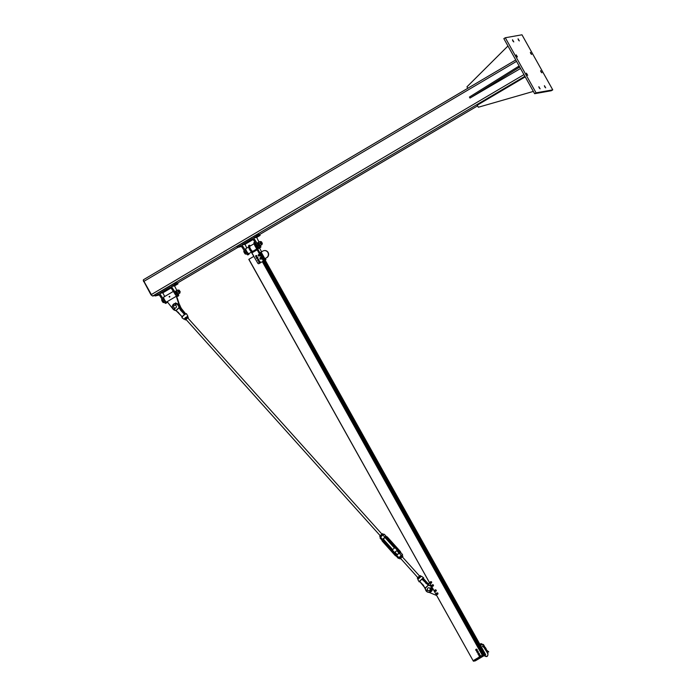 <?xml version="1.0" encoding="UTF-8"?>
<svg xmlns="http://www.w3.org/2000/svg" width="696" height="696" viewBox="0 0 696 696"><rect width="100%" height="100%" fill="white"/><g stroke="black" fill="none" stroke-linecap="round" stroke-linejoin="round"><path stroke-width="1.04" d="M516.476 55.958L516.171 54.827L517.433 56.976L516.476 55.958M518.372 39.924L518.068 38.793L519.338 40.942L518.372 39.924M540.931 71.792L540.627 70.661L541.897 72.81L540.931 71.792M539.156 87.809L538.843 86.678L540.113 88.818L539.156 87.809M544.707 86.817L544.403 85.686L545.673 87.835L544.707 86.817M530.674 53.435L530.369 52.304L531.64 54.453L530.674 53.435M512.813 40.907L512.508 39.776L513.779 41.925L512.813 40.907M526.733 74.315L526.428 73.184L527.698 75.333L526.733 74.315M536.085 92.838L552.755 89.871L521.974 34.8L505.305 37.758L536.085 92.838L534.624 93.699L503.843 38.628L505.305 37.758M534.624 93.699L551.293 90.741L552.755 89.871M155.13 295.565L152.668 296.009A1.757 0.444 -120.6 0 1 151.345 294.556L143.941 281.297A1.757 0.444 -120.6 0 1 143.506 279.705A1.757 0.444 -120.6 0 1 143.55 279.688L515.771 59.969M152.328 295.844L150.98 294.826L143.245 280.366M507.958 45.988L466.955 86.835L467.764 88.296M519.703 67.007L470 98.066L469.435 97.048L519.129 65.989M470 98.066L520.53 68.495M518.642 67.634L518.068 66.616M525.21 76.864L477.212 105.192L478.352 107.236L533.345 91.42L478.352 107.236M259.016 242.086L256.711 237.406L253.631 237.954L258.277 245.183A3.958 0.992 59.4 0 0 260.678 247.341A3.958 0.992 59.4 0 0 260.522 245.462M260.678 247.341L259.695 247.915A3.958 0.992 -120.6 0 1 257.303 245.766L252.648 238.537L241.895 244.888L244.983 244.34L246.836 248.02M254.623 239.746L253.649 240.32M253.187 239.494L244.983 244.34M247.68 241.634L248.594 241.208L247.68 241.634M249.533 241.312L250.447 240.877L249.533 241.312M249.09 253.492A3.958 0.992 -120.6 0 1 248.942 254.266A3.958 0.992 -120.6 0 1 246.541 252.109L241.895 244.888M241.451 246.419L237.493 247.48L240.92 245.462L245.566 252.691A3.958 0.992 59.4 0 0 247.967 254.84L248.942 254.266M241.912 247.245L242.895 246.671M241.381 246.288L240.729 246.567L241.312 246.158M239.363 246.541L240.285 246.114L239.363 246.541M257.842 236.405L258.755 235.97L257.842 236.405M255.989 236.727L256.902 236.301L255.989 236.727M253.631 237.954L257.05 235.935L256.485 234.917L236.927 246.462L237.493 247.48M257.05 235.935L260.139 235.387L259.565 234.369L256.485 234.917M260.139 235.387L256.711 237.406M265.359 258.512L265.942 259.565L265.115 260.017A0.879 0.844 79.9 0 1 265.132 260.034M262.67 261.444L259.008 263.61L262.67 261.444A0.879 0.844 79.9 0 0 262.975 260.252L263.462 260L262.975 260.252L257.137 249.794L257.946 249.351L255.841 245.662A4.106 1.035 -120.6 0 1 254.771 241.99L254.101 242.365A4.106 1.035 59.4 0 0 255.11 246.088L257.163 249.777M263.854 260.234L264.593 260.104M257.616 249.542L263.462 260M263.053 260.234A0.879 0.844 79.9 0 1 263.114 260.374L263.862 259.93L257.946 249.351M260.034 248.994L261.609 251.804M252.274 252.665L250.221 248.977A4.106 1.035 -120.6 0 1 249.212 245.253L248.724 245.54A4.106 1.035 59.4 0 0 249.725 249.264L253.944 256.293L248.811 259.364L473.115 660.695M245.958 248.542A2.932 0.739 59.4 0 0 245.897 248.568A2.932 0.739 59.4 0 0 246.749 251.474A2.932 0.739 59.4 0 0 248.881 253.622L251.352 252.161M265.942 259.565L263.862 259.93M259.495 247.95L260.069 248.968M261.139 252.083L262.853 251.073A3.811 3.671 79.9 0 1 268.151 253.109A3.811 3.671 79.9 0 1 266.559 257.703L264.202 259.025L264.845 258.712L261.139 252.083L260.495 252.396L264.202 259.025M258.668 247.437A2.932 0.739 -120.6 0 1 256.798 245.009M266.559 257.703L264.845 258.712M266.785 257.659A3.811 3.671 -100.1 0 0 264.158 250.612M251.795 252.961L257.842 263.279A0.879 0.844 79.9 0 0 258.729 263.714L258.886 263.688A0.879 0.844 -100.1 0 0 259.156 263.584M265.324 260.391A0.879 0.844 -100.1 0 0 265.263 259.956M262.827 261.418A0.879 0.844 -100.1 0 0 263.192 260.356L263.114 260.374M257.137 249.794L252.004 252.822M249.212 245.253A4.106 1.035 -120.6 0 1 250.43 245.897M253.622 250.821L254.066 251.613M249.873 246.236A2.932 0.739 59.4 0 0 249.803 246.262A2.932 0.739 59.4 0 0 250.595 249.046A2.932 0.739 59.4 0 0 252.726 251.334A2.932 0.739 59.4 0 0 252.787 251.308L256.728 248.985M261.296 241.73L260.4 242.199L261.461 244L262.305 243.443M260.73 241.851A1.757 0.444 59.4 0 0 260.417 241.582A1.757 0.444 59.4 0 0 260.191 241.503A1.757 0.444 59.4 0 0 260.217 242.339A1.757 0.444 59.4 0 0 261.07 243.87A1.757 0.444 59.4 0 0 261.905 244.566A1.757 0.444 59.4 0 0 262.018 244.287A1.757 0.444 59.4 0 0 261.922 243.878M261.505 244.688L260.087 245.523L262.035 244.592L261.87 243.722L262.035 244.592L261.505 244.688L260.382 243.209L259.791 241.625L258.373 242.46L260.087 245.523A1.757 0.444 -120.6 0 1 259.991 245.479A1.757 0.444 -120.6 0 1 259.39 244.861A1.757 0.444 -120.6 0 1 258.538 243.33A1.757 0.444 -120.6 0 1 258.399 242.774A1.757 0.444 -120.6 0 1 258.39 242.704M258.373 242.46L258.538 243.33M260.382 243.209L258.964 244.044M257.92 242.617L257.885 242.634A1.949 0.487 59.4 0 0 258.451 244.566A1.949 0.487 59.4 0 0 259.869 245.993L260.356 245.705A1.949 0.487 -120.6 0 1 258.947 244.27A1.949 0.487 -120.6 0 1 258.373 242.347A1.949 0.487 -120.6 0 1 258.399 242.339L257.885 242.634M261.548 242.626L261.383 241.721L262.357 243.374L261.548 242.626M261.07 241.66L262.262 243.678M244.818 253.457L245.514 254.127A1.757 0.444 -120.6 0 1 245.427 254.075A1.757 0.444 -120.6 0 1 244.818 253.457A1.757 0.444 -120.6 0 1 243.965 251.935L244.818 253.457M246.288 253.666L245.514 254.127L246.41 253.814M244.287 250.778L243.965 251.935A1.757 0.444 -120.6 0 1 243.826 251.369A1.757 0.444 -120.6 0 1 243.826 251.3M243.8 251.065L243.965 251.935M245.21 252.161L244.392 252.639M255.971 255.893L255.658 256.702L255.971 255.893M256.815 257.642L256.798 258.52L256.815 257.642A0.505 0.487 79.9 0 1 257.564 257.816A0.505 0.487 79.9 0 1 257.198 258.529A0.513 0.496 -100.1 0 0 257.285 257.537A0.513 0.496 -100.1 0 0 256.789 257.642M257.972 259.686L257.929 260.565L257.972 259.686A0.505 0.487 79.9 0 1 258.712 259.869A0.505 0.487 79.9 0 1 258.32 260.574A0.513 0.496 -100.1 0 0 258.433 259.582A0.513 0.496 -100.1 0 0 257.929 259.678M259.077 261.496L258.808 262.322L259.077 261.496M258.842 254.64L259.251 254.797A0.583 0.566 79.9 0 1 259.26 254.797L259.521 255.65L258.816 255.989L258.268 254.954L259.112 254.823A0.583 0.566 -100.1 0 0 258.251 255.293A0.583 0.566 -100.1 0 0 259.086 255.832A0.583 0.566 -100.1 0 0 259.112 254.823L259.39 255.676L258.816 255.989M260.252 257.764L260.565 257.79A0.583 0.566 -100.1 0 0 260.052 258.042L261.035 258.12A0.583 0.566 -100.1 0 0 260.565 257.79L260.904 257.816M261.035 257.79L261.139 258.677A0.583 0.566 79.9 0 1 261.139 258.686L260.487 258.955A0.583 0.566 -100.1 0 0 261.035 258.12L260.826 258.982A0.687 0.661 -100.1 0 0 261.374 258.225A0.687 0.661 -100.1 0 0 260.574 257.668M260.017 258.625L260.052 258.042A0.583 0.566 -100.1 0 0 260.487 258.955L260.017 258.625M259.173 256.067A0.809 0.774 -100.1 0 0 259.825 255.136A0.809 0.774 -100.1 0 0 258.895 254.484L258.868 254.484A0.809 0.774 -100.1 0 0 258.303 254.936M258.346 255.693A0.809 0.774 -100.1 0 0 259.773 255.145A0.809 0.774 -100.1 0 0 258.868 254.484M260.2 258.929A0.809 0.774 -100.1 0 0 261.531 258.199A0.809 0.774 -100.1 0 0 260.6 257.546M260.913 259.13L260.861 259.138A0.809 0.774 -100.1 0 0 261.487 258.207A0.809 0.774 -100.1 0 0 259.947 258.216M258.442 254.858A0.687 0.661 79.9 0 1 259.617 255.171A0.687 0.661 79.9 0 1 258.903 255.971M259.13 255.954L259.077 255.963A0.687 0.661 -100.1 0 0 259.66 255.162A0.687 0.661 -100.1 0 0 258.868 254.605L258.842 254.614M260.348 257.746A0.687 0.661 79.9 0 1 261.322 258.233A0.687 0.661 79.9 0 1 260.356 258.947M257.416 257.32L257.877 257.911L256.902 258.721L256.702 257.433L257.572 257.294L257.964 258.112L257.616 258.616L258.033 257.877L256.694 257.433L257.416 257.32M256.902 258.721L257.616 258.616L256.441 258.138L256.894 258.721M256.459 255.554L256.885 256.171L255.858 256.911L255.736 255.623L256.624 255.528L256.85 256.606L256.476 255.554L255.728 255.623L256.459 255.554M256.58 256.859L255.858 256.92L256.589 256.859L256.772 255.719L255.728 255.615L255.858 256.92L255.728 255.623M258.581 259.373L258.738 260.661L258.016 260.748L257.859 259.46L258.738 259.347L258.999 260.417L258.599 259.373L257.851 259.451L258.581 259.373M257.581 260.156L258.895 260.635L258.025 260.756M259.956 262.366L259.66 261.096L259.791 262.392L258.59 262.009L259.66 261.096L259.939 262.383L259.086 262.566L260.156 261.661L259.512 261.122L258.59 262L259.103 262.566L258.59 262.018L259.495 261.122M166.805 302.751L165.822 303.334A3.958 0.992 -120.6 0 1 163.429 301.177L159.775 295.73L160.75 295.156L164.404 300.602A3.958 0.992 59.4 0 0 166.805 302.751A3.958 0.992 59.4 0 0 166.953 301.977M164.691 296.505L162.838 292.825L159.758 293.373L160.75 295.156M159.775 295.73L158.775 293.947L155.356 295.965L154.782 294.947L174.339 283.402L177.428 282.854L178.002 283.872L174.574 285.899L176.88 290.571M171.042 287.979L162.838 292.825M159.758 293.373L170.511 287.022L175.157 294.251A3.958 0.992 59.4 0 0 177.558 296.4L178.533 295.826A3.958 0.992 -120.6 0 1 176.14 293.668L172.486 288.231L171.512 288.805M167.814 289.719L166.901 290.154L167.814 289.719M165.961 290.049L165.048 290.476L165.961 290.049M178.376 293.956A3.958 0.992 -120.6 0 1 178.533 295.826M172.486 288.231L171.486 286.447L174.574 285.899M171.486 286.447L174.913 284.42L178.002 283.872M174.27 285.142L173.356 285.569L174.27 285.142M176.123 284.812L175.209 285.247L176.123 284.812M157.653 294.956L156.731 295.382L157.653 294.956M159.236 294.773L158.584 295.06L159.166 294.652M159.314 294.904L155.356 295.965M174.913 284.42L174.339 283.402M179.803 306.684A7.926 7.639 -100.1 0 0 180.012 307.371L179.629 307.736A3.811 3.671 -100.1 0 0 179.62 305.292L177.254 298.001L175.966 296.452L167.171 301.655L172.817 308.806M179.394 307.04A3.811 3.671 -100.1 0 0 179.229 305.361L176.871 298.071M176.375 296.418L177.254 298.001M163.821 297.035A2.932 0.739 59.4 0 0 163.76 297.053A2.932 0.739 59.4 0 0 164.613 299.959A2.932 0.739 59.4 0 0 166.736 302.108L167.249 301.803M176.523 295.922A2.932 0.739 -120.6 0 1 174.653 293.495M169.728 297.027L169.781 296.365L169.728 297.027L169.267 296.861M169.372 296.426L169.476 297.018M169.659 296.574L169.171 296.87L169.659 296.574M179.411 291.111L179.237 290.206L180.212 291.859L179.411 291.111M179.159 290.215L179.22 291.206L180.168 291.928M162.681 301.951L163.377 302.612A1.757 0.444 -120.6 0 1 163.282 302.569A1.757 0.444 -120.6 0 1 162.681 301.951A1.757 0.444 -120.6 0 1 161.829 300.42L162.681 301.951M164.152 302.151L163.377 302.612L164.273 302.299M162.142 299.271L161.829 300.42A1.757 0.444 -120.6 0 1 161.689 299.863A1.757 0.444 -120.6 0 1 161.681 299.785M161.663 299.55L161.829 300.42M163.073 300.646L162.255 301.124M178.933 290.145L178.263 290.684L179.507 292.529M178.594 290.336A1.757 0.444 59.4 0 0 178.28 290.067A1.757 0.444 59.4 0 0 178.054 289.988A1.757 0.444 59.4 0 0 178.08 290.824A1.757 0.444 59.4 0 0 178.933 292.355A1.757 0.444 59.4 0 0 179.759 293.051A1.757 0.444 59.4 0 0 179.873 292.772A1.757 0.444 59.4 0 0 179.786 292.363M179.359 293.173L177.941 294.008L179.899 293.077L179.733 292.216L179.899 293.077L179.359 293.173L178.237 291.694L177.654 290.11L176.236 290.954L177.941 294.008A1.757 0.444 -120.6 0 1 177.854 293.964A1.757 0.444 -120.6 0 1 177.254 293.347A1.757 0.444 -120.6 0 1 176.401 291.815A1.757 0.444 -120.6 0 1 176.253 291.259A1.757 0.444 -120.6 0 1 176.253 291.189M176.236 290.954L176.401 291.815M178.237 291.694L176.819 292.529M175.749 291.119L176.236 290.832L175.749 291.119A1.949 0.487 59.4 0 0 176.314 293.051A1.949 0.487 59.4 0 0 177.724 294.478L178.219 294.19A1.949 0.487 -120.6 0 1 176.801 292.764A1.949 0.487 -120.6 0 1 176.236 290.832A1.949 0.487 -120.6 0 1 176.262 290.824M484.146 654.405L263.723 260.008L484.155 654.405L483.668 654.492L263.332 260.243M263.053 261.217L483.015 654.849L485.425 654.214L479.805 644.174M483.355 654.649L473.115 660.704L482.345 655.249L262.383 261.679M484.781 654.327L485.425 654.223M428.214 584.718L429.389 582.465M436.679 595.506L429.014 592.348M430.502 582.943A0.461 0.444 -100.1 0 0 431.033 582.5A0.461 0.444 -100.1 0 0 430.511 582.039A0.461 0.444 -100.1 0 0 430.502 582.943M432.085 585.954A0.461 0.444 -100.1 0 0 432.738 585.632A0.461 0.444 -100.1 0 0 432.216 585.101A0.461 0.444 -100.1 0 0 432.085 585.954M434.878 590.286A0.461 0.444 -100.1 0 0 435.235 591.104A0.461 0.444 -100.1 0 0 435.557 590.469A0.461 0.444 -100.1 0 0 434.878 590.286A0.739 0.713 -100.1 0 1 434.939 590.138L435.592 589.851A0.739 0.713 -100.1 0 0 434.939 590.138L435.435 591.322A0.739 0.713 -100.1 0 0 436.166 590.295A0.739 0.713 -100.1 0 0 435.592 589.851L436.349 590.687L435.435 591.322A0.739 0.713 -100.1 0 1 434.991 591.078M436.427 593.818A0.461 0.444 -100.1 0 0 436.94 594.167A0.461 0.444 -100.1 0 0 437.297 593.61A0.461 0.444 -100.1 0 0 436.784 593.253A0.461 0.444 -100.1 0 0 436.427 593.818M430.85 582.874A0.461 0.444 -100.1 0 0 431.346 582.204A0.461 0.444 -100.1 0 0 430.702 582.047M430.433 582.917A0.739 0.713 -100.1 0 0 431.572 582.073A0.739 0.713 -100.1 0 0 430.293 582.143M431.564 582.813L430.554 583.152L430.572 581.673L431.389 581.699L431.564 582.813M431.372 583.17L431.694 582.056L430.572 581.673M432.581 585.91A0.461 0.444 -100.1 0 0 433.173 585.466A0.461 0.444 -100.1 0 0 432.555 585.049M432.233 586.006A0.739 0.713 -100.1 0 0 433.434 585.58A0.739 0.713 -100.1 0 0 432.085 585.145M432.016 585.38L432.842 584.631L433.504 585.153L432.642 586.319L431.981 585.797M435.409 591.034A0.461 0.444 -100.1 0 0 435.922 590.408A0.461 0.444 -100.1 0 0 435.261 590.208M435.861 591.365L436.288 590.278L435.2 589.799M437.114 594.097A0.461 0.444 -100.1 0 0 437.627 593.453A0.461 0.444 -100.1 0 0 436.966 593.262M436.697 594.14A0.739 0.713 -100.1 0 0 437.862 593.331A0.739 0.713 -100.1 0 0 436.566 593.366M437.819 594.071L436.784 594.341L436.879 592.87L437.706 592.94L437.819 594.071M437.601 594.419L437.984 593.314L436.879 592.87M175.653 303.404A3.523 3.393 -100.1 0 0 174.809 310.312L174.818 310.146A7.926 7.639 -100.1 0 1 175.958 310.564L182.178 316.75L181.969 317.507M187.633 316.489L185.275 317.733L184.092 319.273L181.96 317.707A3.019 0.435 -41.9 0 1 182.178 317.167L182.422 316.802A3.019 0.435 -41.9 0 1 182.543 316.671L183.126 315.853L182.03 316.602L176.123 310.634L179.142 307.71A2.349 0.531 46.1 0 0 179.029 307.589L176.001 310.494M184.753 314.401L179.142 307.71A2.349 0.618 69.5 0 0 179.089 307.554L179.029 307.589M179.203 306.266A7.743 7.465 -100.1 0 0 179.516 307.432L176.688 303.482A3.523 3.393 79.9 0 1 179.203 306.266L178.994 306.301A7.743 7.465 79.9 0 0 179.333 307.571L179.089 307.554A7.926 7.639 -100.1 0 1 178.768 306.344L178.994 306.301A3.523 3.393 -100.1 0 0 176.627 303.56M182.683 316.462L182.361 316.619A3.184 0.461 138.1 0 0 182.239 316.758L182.543 316.671M179.142 307.728L180.638 310.312L179.516 307.432L184.414 314.053M180.473 307.362L185.667 313.809L182.1 309.972L180.142 306.101A7.743 7.465 -100.1 0 0 180.473 307.362M179.698 307.928L180.081 307.554L181.717 310.146L180.29 307.475M184.892 314.348L185.04 314.418A3.019 0.435 -41.9 0 1 186.441 313.678L184.901 314.34L186.241 313.67M184.805 314.392L184.466 314.618A3.184 0.461 138.1 0 0 184.283 314.766L184.37 314.914A3.019 0.435 -41.9 0 1 184.544 314.766M184.118 315.079L184.24 314.479L183.1 315.81L184.37 314.914M182.03 316.741L181.96 317.707M183.918 314.827L183.387 315.532M184.501 314.366L180.638 310.312M422.585 579.255L423.673 577.837A3.019 0.435 138.1 0 0 422.281 578.593L423.473 578.576L428.519 584.135L423.473 578.689M428.449 584.266L423.507 579.255L428.353 584.457M426.082 590.617A3.332 3.21 79.9 0 1 425.621 589.425A7.926 7.639 -100.1 0 0 425.3 588.216A2.349 0.618 69.5 0 0 425.247 588.059L425.369 588.172A2.349 0.531 46.1 0 0 425.247 588.042L425.152 588.181M425.369 588.172L428.388 585.266A2.349 0.531 46.1 0 0 428.266 585.136L425.247 588.042L419.792 581.36L420.593 580.273L419.827 580.89A3.019 0.435 138.1 0 0 419.705 581.021L419.418 581.343A3.019 0.435 138.1 0 0 419.183 581.865L417.861 579.577L419.053 578.054L421.532 576.279L423.673 577.837M428.388 585.266L421.993 579.22L422.402 578.768M422.281 578.593L426.222 583.17L428.788 584.997A7.743 7.465 -100.1 0 0 429.876 585.397L429.571 585.623A7.926 7.639 -100.1 0 1 428.431 585.206L428.284 585.136M431.633 586.885A3.523 3.393 -100.1 0 0 429.667 585.44A7.743 7.465 79.9 0 1 428.475 584.988L422.168 579.081L420.636 580.307L421.645 579.542M422.211 579.055L421.445 579.35M419.183 581.865L419.958 581.743L419.418 581.343M423.02 579.725L423.507 579.255L422.994 578.863L423.699 579.133M419.688 581.221L420.027 580.873L419.697 581.465L425.134 588.129M420.923 580.029L421.759 579.202M173.661 306.205A1.47 1.409 -100.1 0 0 175.27 308.102A1.47 1.409 -100.1 0 0 176.401 306.414A1.47 1.409 -100.1 0 0 173.661 306.205M429.971 588.233L430.259 588.738M428.049 587.946A1.47 1.409 79.9 0 1 430.154 588.973A1.47 1.409 79.9 0 1 427.44 589.712A1.47 1.409 79.9 0 1 428.049 587.946M430.032 588.433L431.833 586.85M427.083 590.521L427.683 590.147M431.772 586.902L431.033 587.92L432.138 587.946L430.189 588.685M431.764 587.102A3.523 3.393 -100.1 0 1 432.051 587.763L432.042 587.815M427.588 590.025L426.622 591.034L426.561 590.147M426.483 590.312L427.475 589.799L426.439 590.164L426.935 590.808M431.024 587.85L429.98 588.32L430.963 587.737M426.909 590.356L426.517 590.843L426.909 590.356M426.491 590.373L426.57 590.826M432.146 587.746L431.137 587.903L431.894 586.945M175.47 305.24L175.627 302.89L175.958 304.039M176.123 304.213L175.749 305.335M174.739 308.093L174.426 309.79M174.487 308.928L174.409 309.79L174.783 309.241L174.409 309.79L174.044 309.015L174.522 308.024L174.287 308.798M175.81 304.126L175.375 305.205M175.627 302.89L175.705 304.1L175.627 302.89M175.731 302.89L175.853 304.169L176.488 303.343M174.444 308.867L174.339 309.59L174.444 308.867M174.452 308.946L174.391 309.581M399.252 558.201L399.095 557.653L401.157 555.365L398.338 558.392L399.904 557.748M399.095 557.653L397.32 556.095M386.384 536.581A1.827 1.792 96.1 0 1 387.472 537.155L400.226 551.354L399.582 551.293A1.827 1.792 -83.9 0 1 400.009 552.92L399.104 553.085L401.157 555.365L402.558 554.599L402.131 555.669M396.79 555.243A1.157 1.131 96.1 0 1 395.485 554.973A1.148 1.131 -83.9 0 0 397.077 555.043L398.886 553.363A1.148 1.131 -83.9 0 0 398.956 551.737L386.202 537.538A1.157 1.131 96.1 0 0 384.905 537.268L385.271 536.512L384.905 537.268L382.852 534.98L384.253 534.215L382.696 534.859L383.94 534.267M381.947 539.617A1.827 1.792 -83.9 0 0 382.356 541.227L382.948 540.618A0.913 0.896 96.1 0 1 383.009 539.33L384.81 537.643A0.913 0.896 96.1 0 1 386.071 537.695L386.202 537.538A1.148 1.131 -83.9 0 0 384.61 537.469L382.809 539.148A1.148 1.131 -83.9 0 0 382.73 540.775L395.485 554.973L382.73 540.775A1.157 1.131 96.1 0 1 382.582 539.426L381.947 539.617L382.582 539.426L380.538 537.147L382.687 534.867L380.033 538.008L382.696 534.859M386.41 536.616L384.253 534.215M385.915 536.581L385.271 536.512L385.915 536.581M417.443 577.976L419.984 575.696M419.81 575.766L417.539 577.802L417.983 579.063M417.539 577.802L417.33 578.332M418.392 578.75L420.654 576.714M420.358 575.618L421.01 576.349M419.436 576.105L420.114 576.862M417.922 577.462L418.6 578.219M399.304 557.722L401.827 555.478M419.505 575.957L402.271 556.817L400.583 558.401L417.757 577.523M402.453 556.965L401.296 557.409L400.705 558.54M400.444 556.469L399.173 558.114L399.852 558.871L402.88 556.165L402.671 556.696L402.201 555.408L400.444 556.469M399.391 557.583L399.173 558.114M402.201 555.408L401.662 555.547M400.4 558.731L399.852 558.871L400.4 558.731M401.288 555.887L401.966 556.643M399.774 557.235L400.452 557.992M381.887 534.067L187.737 317.881L186.833 318.472L185.997 319.455L380.138 535.633M187.868 318.029L187.981 317.524L186.806 318.376L186.119 319.595M184.718 318.803L187.224 316.541M184.579 319.151L185.754 319.812L185.266 319.908L185.963 318.951L187.485 317.62L188.311 317.237L188.042 317.811L188.311 317.237L187.128 316.576L184.849 318.577M184.092 319.273L187.128 316.576M185.963 318.951L185.284 318.194M187.485 317.62L186.806 316.863M379.825 536.094L382.365 533.806M382.2 533.875L379.929 535.903L380.312 537.112M379.929 535.903L379.712 536.442M380.782 536.851L383.052 534.815M382.739 533.736L383.339 534.398M381.834 534.197L382.513 534.954M380.32 535.555L380.999 536.312M394.084 548.413L392.622 549.535L394.084 548.413M398.912 553.024L396.824 550.701L395.632 551.545L395.076 552.267L397.207 554.642M482.424 645.966L484.512 647.237L484.433 648.124M488.679 651.717L486.661 650.273L486.052 650.63L487.687 653.5C488.218 654.962 487.783 655.945 486.365 656.45L484.207 655.188M478.865 655.493L479.179 654.927A0.661 0.635 -100.1 0 0 479.187 656.067L478.865 655.493M479.518 654.736L479.814 654.927A0.661 0.635 -100.1 0 0 479.179 654.927L480.292 655.093L480.292 655.858L479.187 656.067A0.661 0.635 -100.1 0 0 479.822 656.076L479.518 656.258M480.153 655.119L480.136 655.502A0.661 0.635 -100.1 0 0 479.814 654.927L480.292 655.093M480.153 655.884L479.822 656.076A0.661 0.635 -100.1 0 0 480.136 655.502L480.292 655.858M476.725 651.665L477.047 651.099A0.661 0.635 -100.1 0 0 477.047 652.239L476.725 651.665M477.378 650.908L477.682 651.108A0.661 0.635 -100.1 0 0 477.047 651.099L478.152 651.273L478.152 652.03L477.047 652.239A0.661 0.635 -100.1 0 0 477.682 652.248L477.386 652.43M478.013 651.299L478.004 651.682A0.661 0.635 -100.1 0 0 477.682 651.108L478.152 651.273M478.022 652.056L477.682 652.248A0.661 0.635 -100.1 0 0 478.004 651.682L478.152 652.03M477.865 653.709L478.187 653.144A0.661 0.635 -100.1 0 0 478.187 654.284L477.865 653.709M478.517 652.952L478.822 653.144A0.661 0.635 -100.1 0 0 478.187 653.144L479.292 653.309L479.3 654.075L478.187 654.284A0.661 0.635 -100.1 0 0 478.822 654.292L478.526 654.475M479.152 653.335L479.144 653.718A0.661 0.635 -100.1 0 0 478.822 653.144L479.292 653.309M479.161 654.101L478.822 654.292A0.661 0.635 -100.1 0 0 479.144 653.718L479.3 654.075M475.733 649.881L476.047 649.316A0.661 0.635 -100.1 0 0 476.047 650.456L475.733 649.881M476.377 649.124L476.682 649.325A0.661 0.635 -100.1 0 0 476.047 649.316L477.16 649.864L476.047 650.456A0.661 0.635 -100.1 0 0 476.69 650.464L476.386 650.647M477.021 649.516L477.004 649.899A0.661 0.635 -100.1 0 0 476.682 649.325L477.152 649.49M477.021 650.273L476.69 650.464A0.661 0.635 -100.1 0 0 477.004 649.899L477.16 650.247M523.957 74.611L151.345 294.556M143.567 281.567L516.545 61.352M177.506 283.002L237.762 247.437L177.515 283.002M259.651 234.517L477.587 105.862L259.651 234.517M152.668 296.009L524.888 76.29M258.277 245.183L257.303 245.766M245.566 252.691L246.541 252.109M248.724 247.002A2.932 0.739 59.4 0 0 249.551 249.499A2.932 0.739 59.4 0 0 250.934 251.421M258.764 247.732L258.947 247.672A2.932 0.739 -120.6 0 1 258.903 247.706A2.932 0.739 -120.6 0 1 257.416 246.523A2.932 0.739 -120.6 0 1 255.919 243.713M255.093 242.469A3.523 0.887 59.4 0 0 256.772 246.863A3.523 0.887 59.4 0 0 258.834 247.732M255.11 246.088L255.841 245.662M249.725 249.264L250.221 248.977M256.694 257.433L256.441 258.12L257.564 257.285L257.781 258.581M255.806 255.85A0.505 0.487 79.9 0 1 256.572 256.05A0.505 0.487 79.9 0 1 256.171 256.746A0.513 0.496 -100.1 0 0 256.302 255.763A0.513 0.496 -100.1 0 0 255.789 255.858M257.851 259.451L257.572 260.13L257.868 259.443L258.895 259.53L258.895 260.635M258.938 261.461A0.505 0.487 79.9 0 1 259.695 261.626A0.505 0.487 79.9 0 1 259.373 262.349A0.513 0.496 -100.1 0 0 259.747 261.74A0.513 0.496 -100.1 0 0 258.921 261.461M259.939 262.383L259.103 262.566M163.429 301.177L164.404 300.602M176.14 293.668L175.157 294.251M483.346 654.649L263.236 260.817M483.015 654.849L263.036 261.244L483.015 654.849M482.65 655.067L262.697 261.496M482.528 655.136L262.566 261.574M482.424 655.197L262.47 261.635L482.424 655.197M482.302 655.267L262.349 261.705M473.384 661.174L248.907 259.303M479.657 643.904L264.95 259.738L479.666 643.904M484.921 654.266L479.509 644.583M479.344 644.296L264.471 259.825M484.555 654.344L479.327 645.001M479.144 644.661L264.254 260.165M183.1 315.81L182.387 316.288M178.428 312.443L176.027 310.764M175.992 310.747L174.818 310.312A7.743 7.465 79.9 0 1 175.966 310.738M174.818 310.146A3.332 3.21 79.9 0 1 175.67 303.595M176.488 303.734A3.332 3.21 79.9 0 1 178.768 306.344M176.375 303.491A3.523 3.393 -100.1 0 0 175.923 303.421M175.148 303.439A3.523 3.393 79.9 0 1 175.653 303.369L175.044 303.456C171.494 305.579 171.416 307.867 174.818 310.312M175.914 303.369A3.523 3.393 79.9 0 1 176.427 303.421L175.914 303.369M180.229 307.301A7.743 7.465 79.9 0 1 179.925 306.144L179.324 304.396M185.51 313.905L182.091 309.964M181.717 310.146L185.066 314.218M179.794 306.162L179.925 306.144A3.523 3.393 -100.1 0 0 179.551 305.074M179.333 304.413A3.523 3.393 79.9 0 1 180.133 306.101M181.038 310.155L184.414 314.044M429.571 585.623A3.332 3.21 79.9 0 1 431.485 587.067M431.616 587.293A3.332 3.21 79.9 0 1 431.825 587.798M431.877 587.981A3.332 3.21 79.9 0 1 426.378 591.026M425.178 588.242A7.743 7.465 79.9 0 1 425.491 589.442A3.523 3.393 -100.1 0 0 429.449 592.296A3.523 3.393 -100.1 0 0 432.103 587.946M431.79 586.772A3.523 3.393 79.9 0 0 429.876 585.397L425.839 583.352M421.315 576.305L417.913 579.368M420.114 581.012L420.636 580.307M423.62 585.475L419.697 581.465M432.129 587.372A3.523 3.393 79.9 0 1 429.554 592.279M422.307 578.968L426.222 583.17M431.085 587.963L430.093 588.546M426.839 590.321L427.527 589.921M174.574 309.285L174.913 308.119M175.923 304.161L175.583 305.283M174.374 308.885L174.618 308.058M385.514 537.408L398.834 551.902A0.913 0.896 96.1 0 1 398.773 553.19L397.077 555.043M401.305 555.591L402.271 555.486M398.956 551.728L399.582 551.293L386.828 537.086L386.21 537.529L398.956 551.728A1.157 1.131 96.1 0 1 399.104 553.085M380.451 536.955L380.112 537.703M383.505 539.383L382.809 539.148M385.906 537.556A0.913 0.896 -83.9 0 0 385.627 537.73L384.61 537.469M386.08 537.695L398.956 551.737M398.825 551.893L398.886 553.363M398.764 553.19L396.964 554.877A0.913 0.896 96.1 0 1 395.702 554.816L395.111 555.443A1.827 1.792 -83.9 0 0 396.259 556.026L395.111 555.443L382.356 541.244L395.102 555.425M396.52 554.912L395.702 554.816L382.948 540.618L383.766 540.705L396.511 554.903A0.913 0.896 -83.9 0 0 396.685 555.051M385.627 537.73L386.324 537.495M383.679 539.583A0.913 0.896 -83.9 0 0 383.757 540.705L383.827 539.409M386.341 536.572L386.828 537.086A1.827 1.792 -83.9 0 0 385.271 536.512M387.481 537.164L400.235 551.362A1.827 1.792 96.1 0 1 400.687 552.511M475.246 660.869L484.12 655.649L475.368 660.817L473.498 661.148L483.642 655.154L485.66 654.71L484.373 655.493L485.66 654.71M475.238 660.878L473.437 661.191M485.686 654.666L485.434 654.214L485.686 654.666L483.92 655.023M473.498 661.148L473.219 660.669L473.471 661.113L483.616 655.127L483.363 654.684L483.642 655.154M485.425 654.214L479.814 644.165M484.477 654.362L482.406 650.647L484.486 654.353M480.666 648.159L481.345 649.368M480.98 648.098L481.667 649.307M485.19 647.645L483.424 644.487L478.987 645.149M486.086 650.656L486.678 650.316M486.2 649.011L485.234 649.559M486.852 650.177L485.886 650.725M486.034 650.63L485.617 649.316L486.226 649.003L486.478 650.429M486.287 650.447L485.878 648.881M486.226 649.003L485.408 649.507M485.399 647.576L484.842 647.863L485.425 647.576L486.06 648.724L485.06 649.29L484.416 648.15L485.425 647.576M485.46 649.072L484.808 647.872L485.286 649.22M143.506 279.705L515.762 59.96M248.698 246.915L245.897 248.568M254.075 243.739L249.803 246.262M246.984 252.726L247.419 252.465M245.731 250.682L246.201 250.403M256.293 255.763L255.736 255.867M256.441 256.633L255.884 256.728M257.285 257.555L256.728 257.65M257.442 258.416L256.885 258.512M258.425 259.591L257.868 259.686M258.581 260.461L258.025 260.556M259.425 261.374L258.868 261.47M259.582 262.244L259.025 262.34M258.007 260.748L257.581 260.147M176.271 296.479L176.81 296.165M163.76 297.053L173.278 291.441M169.258 296.966L169.728 296.731L169.189 296.54M164.839 301.211L165.274 300.959M163.595 299.167L164.056 298.889M179.498 292.529L180.125 292.163M473.115 660.704L248.811 259.364M178.35 312.565L181.952 316.724M187.772 315.975L186.441 313.678M423.525 585.58L425.491 589.451C426.065 591.504 427.387 592.453 429.449 592.296L432.155 587.424M417.861 579.577L418.818 578.115L421.532 576.279M429.884 585.397L431.764 586.728M426.596 591.043L426.465 590.156M175.366 305.205L175.696 304.1M398.338 558.392L396.207 556.026M381.887 540.079L380.033 538.008M396.964 554.877L396.268 555.112M383.766 540.705L397.077 555.199M382.356 541.244L381.956 539.513M385.236 536.52L385.801 536.52M400.635 553.094L400.235 551.362M402.558 554.599L400.409 552.198M383.252 539.104L392.622 549.535M385.132 537.677L394.371 547.97M482.415 646.262L484.599 647.985M483.955 655.336L484.103 655.606C486.817 657.424 488.096 656.676 487.931 653.353L486.321 650.473M479.222 645.583L480.953 643.548L483.172 644.627L484.938 647.793M488.679 652.013L486.26 650.508M485.86 650.725L486.434 650.456L485.86 650.725L485.608 649.307M485.634 649.02L485.06 649.29L485.634 649.02"/></g></svg>
